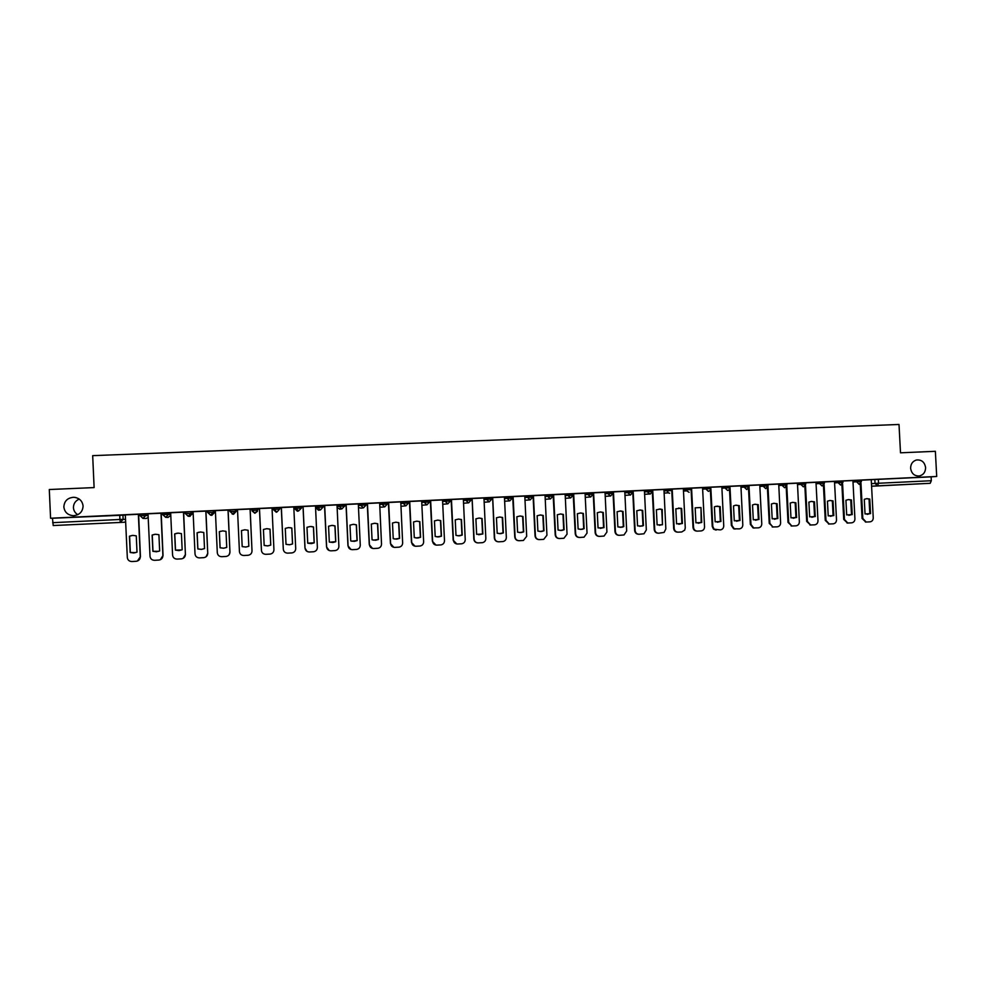 <?xml version="1.0" encoding="UTF-8"?>
<svg xmlns="http://www.w3.org/2000/svg" width="986" height="986" viewBox="0 0 986 986"><rect width="100%" height="100%" fill="white"/><g stroke="black" fill="none" stroke-linecap="round" stroke-linejoin="round"><path stroke-width="1.48" d="M77.783 514.692C75.109 513.04 73.667 510.686 73.432 507.642C73.494 503.612 75.429 500.765 79.25 499.089M83.083 506.04C82.701 511.82 79.496 515.037 73.482 515.69C67.824 515.222 64.608 512.301 63.843 506.927C64.275 500.999 67.578 497.782 73.753 497.277C79.25 497.868 82.368 500.789 83.083 506.04M925.595 467.598C925.497 472.134 923.401 474.919 919.346 475.967C914.392 476.152 911.483 473.588 910.62 468.276C910.682 463.999 912.605 461.238 916.376 460.006C921.553 459.513 924.634 462.04 925.595 467.598M148.11 514.039L139.913 514.15L139.987 515.703L148.183 515.555M170.677 513.028L162.616 513.09L162.678 514.63L165.71 517.305L168.483 514.359L170.751 514.532M190.927 511.746L185.158 512.017L185.232 513.558L192.788 513.521L192.714 512.017L190.927 511.746L190.988 513.287L188.24 516.22L185.393 513.583M213.296 510.699L207.565 510.97L207.639 512.498L214.517 512.486L214.443 510.995L213.296 510.699L213.37 512.227L210.634 515.16L207.799 512.535M235.531 509.651L229.837 509.922L229.911 511.451L236.122 511.463L236.048 509.972L232.881 514.088L230.071 511.512M257.691 510.132L257.617 508.603L251.96 508.875L252.034 510.403L257.691 510.132L254.992 513.04L252.034 510.403M279.642 509.096L279.568 507.568L273.948 507.839L274.022 509.355L279.642 509.096L276.955 511.993L273.467 509.688L276.314 512.252M301.457 508.061L301.383 506.545L295.8 506.804L295.874 508.32L301.457 508.061L298.499 510.982M323.137 507.026L323.063 505.522L317.517 505.781L317.591 507.297L323.137 507.038L320.487 509.91L317.591 507.297L315.816 507.679L318.49 510.23L319.415 510.07M344.669 506.015L344.607 504.512L339.098 504.77L339.159 506.274L344.669 506.015L341.895 508.887L339.159 506.274L337.015 506.644M366.089 504.992L366.016 503.501L360.531 503.76L360.605 505.263L366.089 504.992L363.477 507.852L360.605 505.263L358.399 505.584M387.362 503.982L387.288 502.49L381.853 502.749L381.915 504.253L387.362 503.994L384.774 506.841L381.915 504.253L379.647 504.549M408.512 502.983L408.438 501.492L403.027 501.751L403.101 503.242L408.512 502.983L405.936 505.83L403.101 503.242L400.76 503.526M429.526 501.985L429.452 500.506L424.079 500.765L424.153 502.244L429.526 501.997L426.963 504.82L424.153 502.244L421.749 502.515M450.417 500.999L450.343 499.52L444.994 499.779L445.068 501.258L450.417 500.999L447.866 503.821L445.068 501.258L442.615 501.517M471.172 500.013L471.098 498.546L465.786 498.793L465.86 500.272L471.172 500.025L468.646 502.835L465.86 500.272L463.346 500.518M491.804 499.039L491.731 497.573L486.455 497.819L486.529 499.298L491.804 499.039L489.302 501.849L486.529 499.298L483.953 499.532M512.313 498.066L512.239 496.599L507.001 496.858L507.063 498.324L512.313 498.078L509.824 500.863L507.063 498.324L504.438 498.559M532.699 497.104L532.625 495.65L527.411 495.884L527.485 497.351L532.699 497.104L530.221 499.89L527.485 497.351L524.798 497.585M552.961 496.143L552.887 494.689L547.698 494.935L547.772 496.389L552.961 496.143L550.496 498.928L547.772 496.389L545.024 496.624M573.1 495.182L573.026 493.74L567.874 493.986L567.948 495.44L573.1 495.194L570.647 497.967L567.948 495.44L565.138 495.662M593.116 494.232L593.042 492.79L587.927 493.037L587.989 494.491L593.116 494.245L590.688 497.006L587.989 494.491L585.142 494.713M613.009 493.296L612.947 491.854L607.857 492.1L607.918 493.542L613.009 493.308L610.605 496.057L607.918 493.542L605.01 493.776M638.546 534.252C636.278 534.092 634.984 532.859 634.651 530.53L632.729 490.929L627.663 491.164L627.737 492.606L632.79 492.371L630.399 495.108L627.737 492.606L624.767 492.84M652.461 491.422L652.387 489.993L647.358 490.239L647.432 491.669L652.461 491.435L650.07 494.171L647.432 491.669L649.096 494.023L644.536 494.331M671.996 490.498L671.934 489.081L670.233 489.13L666.93 489.315L667.004 490.745L672.008 490.51M691.433 489.574L691.359 488.156L686.392 488.39L686.466 489.82L691.433 489.586M710.684 487.244L705.73 487.478L705.803 488.908L710.758 488.674L710.684 487.244L721.851 486.764L723.736 525.834C723.638 528.188 722.467 529.544 720.248 529.901L713.494 529.125L712.237 526.413L710.388 490.153M729.899 486.344L724.969 486.579L725.043 487.996L729.973 487.762L729.899 486.344M749.003 485.445L744.085 485.679L744.159 487.096L749.077 486.862L749.003 485.445M768.008 484.545L763.09 484.779L763.164 486.197L768.069 485.962L768.008 484.545M786.89 483.658L781.984 483.892L782.058 485.297L786.964 485.063L786.89 483.658M805.661 482.77L800.768 483.004L800.842 484.409L805.735 484.175L805.661 482.77M824.321 481.895L819.452 482.129L819.526 483.522L824.395 483.288L824.321 481.895M842.882 481.02L838.014 481.242L838.088 482.647L842.956 482.413L842.882 481.02L856.477 480.379L856.551 481.772L861.407 481.538L861.333 480.145L856.477 480.379M138.545 514.704L140.086 514.63M161.137 513.644L162.789 513.558M183.581 512.584L185.343 512.498M205.889 511.524L207.75 511.438M214.455 511.118L215.379 511.081M228.062 510.477L230.021 510.391M236.061 510.107L237.527 510.033M250.099 509.442L252.145 509.343M257.642 509.084L259.515 508.998M272.013 508.406L273.405 508.345M279.593 508.049L281.343 507.963M293.791 507.371L294.641 507.334M301.408 507.014L303.047 506.94M323.088 505.991L324.604 505.917M344.632 504.98L346.037 504.906M366.04 503.969L367.334 503.908M387.313 502.959L388.496 502.909M408.463 501.96L409.535 501.911M429.477 500.974L430.438 500.925M450.368 499.988L451.218 499.939M471.123 499.002L471.875 498.965M491.755 498.029L492.408 498.004M527.436 496.352L530.591 496.192M547.723 495.391L550.903 495.243M567.899 494.442L571.091 494.282M587.939 493.493L591.169 493.333M607.869 492.544L611.11 492.396M627.688 491.62L630.941 491.459M647.371 490.683L650.661 490.535M666.955 489.759L670.258 489.598M686.416 488.846L689.732 488.686M53.219 525.538L124.174 522.272L53.219 525.538L52.468 518.254L125.395 515.074M49.3 489.524L50.569 518.229L936.7 476.472L935.369 451.305L900.501 452.808L899.01 424.473L92.684 455.643L94.114 487.589L49.3 489.524M52.468 518.254L50.569 518.229M861.333 480.182L874.841 479.516L875.038 483.423L931.314 480.724L930.192 483.3L871.587 486.258M931.314 480.724L931.104 476.842L936.7 476.472M838.014 481.242L824.333 481.932M819.452 482.129L805.661 482.807M786.803 486.086L788.677 522.383L791.807 525.994L795.961 525.834C798.13 525.489 799.264 524.145 799.35 521.816L797.464 483.202L786.89 483.695M767.995 486.751L769.869 523.381L772.864 526.968L777.19 526.844C779.371 526.487 780.518 525.144 780.616 522.814L778.73 484.077L768.008 484.594M763.09 484.779L749.015 485.482M730.022 487.762L731.945 525.402L734.225 528.779L739.34 528.878C741.546 528.521 742.704 527.177 742.803 524.823L740.917 485.864L729.911 486.381M705.73 487.478L691.359 488.206M672.205 489.105L674.19 528.471C674.547 530.813 675.854 532.058 678.121 532.169L681.733 531.972L684.715 530.111L685.258 527.88L683.372 488.575L671.934 489.13M652.732 490.017L654.716 529.507C655.061 531.861 656.38 533.093 658.673 533.216L664.096 532.428L665.846 528.915L663.96 489.487L652.387 490.054M633.148 490.942L635.132 530.542C635.477 532.908 636.796 534.153 639.101 534.264L643.981 533.783L646.323 529.95L644.437 490.412L632.729 490.979M613.44 491.878L615.424 531.59C615.769 533.968 617.1 535.213 619.418 535.324L624.015 534.954L626.677 530.998L624.791 491.336L612.984 491.915M593.609 492.815L595.593 532.65C595.938 535.028 597.282 536.273 599.611 536.384L604.048 536.064L606.92 532.046L605.034 492.273L593.19 492.852M585.068 493.222L573.174 493.789L575.245 533.685C575.565 535.99 576.847 537.234 579.09 537.444M553.602 494.701L555.586 534.769C555.931 537.16 557.287 538.418 559.641 538.529L563.918 538.27L567.049 534.165L565.163 494.146L553.134 494.738L555.204 534.757C555.512 537.037 556.794 538.294 559.037 538.516M533.426 495.65L535.398 535.842C535.755 538.245 537.111 539.502 539.478 539.613L543.717 539.354L546.934 535.238L545.048 495.095L533.069 495.687M513.114 496.599L515.086 536.926C515.444 539.33 516.812 540.599 519.203 540.71L523.406 540.464L526.684 536.31L524.811 496.057L512.695 496.648L514.754 536.902C515.062 539.157 516.319 540.427 518.537 540.685M492.692 497.573L494.652 538.011C495.009 540.427 496.389 541.696 498.793 541.807L502.971 541.56C505.128 541.031 506.249 539.65 506.323 537.395L504.45 497.018L492.643 497.573L494.343 537.986C494.652 540.229 495.896 541.487 498.103 541.782M472.134 498.534L474.106 539.108C474.463 541.524 475.844 542.793 478.259 542.904L482.437 542.67C484.619 542.152 485.765 540.759 485.839 538.479L483.966 497.979L472.084 498.534L473.822 539.083C474.106 541.302 475.351 542.559 477.532 542.879M451.452 499.508L453.424 540.205C453.782 542.633 455.175 543.902 457.603 544.013L461.768 543.779C463.999 543.274 465.145 541.869 465.232 539.576L463.358 498.953L451.12 499.545L453.166 540.18L456.814 543.976M442.541 499.939L430.34 500.531L432.386 541.277L435.972 545.085M421.675 500.925L409.436 501.517L411.47 542.399L414.97 546.195M388.657 502.478L390.604 543.545C390.974 545.997 392.391 547.279 394.868 547.39L399.047 547.156C401.351 546.675 402.547 545.258 402.645 542.904L400.772 501.899L388.398 502.503L390.431 543.508L393.808 547.304M367.458 503.476L369.417 544.666C369.775 547.131 371.204 548.413 373.694 548.524L377.885 548.29C380.214 547.809 381.422 546.392 381.52 544.025L379.647 502.897L367.236 503.501L369.269 544.629L372.486 548.413M358.325 503.908L346.012 504.499M324.677 505.485L326.625 546.934C326.995 549.412 328.437 550.706 330.963 550.829L335.178 550.595C337.545 550.114 338.777 548.684 338.888 546.293L337.015 504.906L324.517 505.51L326.539 546.91L329.176 550.521M323.223 505.806L324.604 505.756L323.223 505.806M303.084 506.508L305.031 548.093C305.401 550.57 306.856 551.864 309.394 551.987L313.622 551.753C316.013 551.285 317.258 549.843 317.369 547.427L315.495 505.917L303.022 506.533M302.049 506.804L303.035 506.767L302.049 506.804M293.791 506.964L295.714 548.586C295.603 551.001 294.346 552.443 291.93 552.912L287.69 553.146C285.139 553.035 283.672 551.729 283.302 549.239L281.256 507.556L293.791 506.964M272.037 507.987L259.429 508.566L261.438 550.41C261.808 552.899 263.287 554.206 265.85 554.317L270.115 554.095C272.543 553.627 273.812 552.172 273.935 549.744L272.037 507.987M237.503 509.602L239.438 551.568C239.808 554.083 241.287 555.389 243.875 555.5L248.152 555.266C250.604 554.81 251.886 553.356 252.009 550.903L250.148 509.022L237.453 509.602M215.367 510.637L217.302 552.752C217.672 555.266 219.163 556.585 221.751 556.696L226.053 556.461C228.53 555.993 229.824 554.539 229.948 552.074L228.123 510.058L215.342 510.637M206.924 511.303L205.889 511.34L206.924 511.303M193.083 511.697L195.018 553.935C195.388 556.461 196.892 557.78 199.505 557.891L203.819 557.657C206.308 557.189 207.627 555.722 207.738 553.257L205.951 511.105L193.083 511.709M185.06 512.338L183.581 512.387L185.06 512.338M170.664 512.745L172.587 555.13C172.969 557.657 174.473 558.976 177.11 559.087L181.449 558.852C183.963 558.396 185.282 556.93 185.405 554.44L183.642 512.153L170.664 512.757M163.035 555.599L161.199 513.213L148.011 513.817L150.02 556.326C150.402 558.865 151.918 560.196 154.568 560.307L158.931 560.06C161.457 559.604 162.789 558.125 162.912 555.636L160.299 559.715M140.443 556.794L138.607 514.285L125.308 514.889L127.317 557.534C127.687 560.085 129.215 561.404 131.877 561.527L136.265 561.28C138.816 560.824 140.16 559.345 140.283 556.843L137.411 561.034M273.467 509.688L273.948 507.839M294.703 508.677L297.402 511.229L298.647 510.945L295.874 508.32L294.703 508.677L294.629 507.211L295.8 506.804M315.816 507.679L315.742 506.212L317.517 505.781M336.953 505.177L339.098 504.77M358.325 504.117L360.531 503.76M379.573 503.082L381.853 502.749M400.698 502.059L403.027 501.751M421.675 501.048L424.079 500.765M442.541 500.05L444.994 499.779M463.272 499.064L465.786 498.793M483.88 498.078L486.455 497.819M504.364 497.104L507.001 496.858M524.725 496.143L527.411 495.884M544.962 495.182L547.698 494.935M565.077 494.22L567.874 493.986M585.068 493.283L587.927 493.037M604.948 492.334L607.857 492.1M624.705 491.398L627.663 491.164M644.339 490.473L647.358 490.239L647.457 491.669L644.413 491.903M663.861 489.549L666.93 489.315M683.273 488.637L686.392 488.39L686.724 490.855L689.078 492.31M721.752 486.813L724.969 486.579M740.819 485.913L744.085 485.679M778.62 484.126L781.984 483.892M797.366 483.239L800.768 483.004M138.533 514.532L140.074 514.458L138.533 514.519M161.125 513.472L162.776 513.386L161.125 513.447M344.619 504.807L346.024 504.746M366.028 503.797L367.322 503.735L366.028 503.784M387.301 502.798L388.496 502.737L387.301 502.774M408.45 501.8L409.523 501.751L408.45 501.775M429.465 500.802L430.438 500.765L429.465 500.789M450.355 499.816L451.218 499.779L450.355 499.803M471.111 498.842L471.863 498.805L471.111 498.83M491.743 497.868L492.396 497.831L491.743 497.856M140.135 515.715L142.921 518.389L140.135 515.69L139.913 514.15M168.409 512.819L168.483 514.359L162.838 514.618L162.616 513.09M931.104 476.842L874.841 479.516M346.024 504.721L344.619 504.795M866.731 498.645L869.048 499.089L869.812 513.669L867.175 514.384M865.782 522.038L862.072 518.451L860.26 483.793M870.552 513.657L869.788 499.064L866.817 498.633L864.278 499.335L865.042 513.952L869.812 513.669M860.963 483.115L862.812 518.439L866.152 522.038L869.923 521.853C872.043 521.52 873.152 520.189 873.239 517.884L871.242 479.726M869.788 499.064L869.048 499.089M848.391 499.557L850.745 500.013L851.51 514.63L848.835 515.345M847.455 523.024L843.72 519.425L841.908 484.607M852.224 514.618L851.46 499.976L848.453 499.557L845.926 500.259L846.691 514.914L851.51 514.63M842.586 483.88L844.435 519.425L847.763 523.024L851.596 522.839C853.728 522.494 854.837 521.175 854.924 518.858L852.927 480.589M851.46 499.976L850.745 500.013M829.978 500.481L833.034 500.9L833.799 515.592L828.215 515.875L827.451 501.184L829.978 500.481L832.332 500.925L833.096 515.592L830.385 516.319M829.016 524.01L825.257 520.398L823.446 485.42M824.099 484.631L825.96 520.398L829.238 524.01L833.158 523.837C835.302 523.492 836.411 522.161 836.51 519.844L834.513 481.451M833.034 500.9L832.332 500.925M833.799 515.592L833.096 515.592M811.429 501.406L813.807 501.862L814.572 516.565L811.823 517.293M810.467 525.008L806.696 521.384L804.872 486.234M815.262 516.565L814.498 501.837L811.379 501.418L808.89 502.12L809.654 516.849L814.572 516.565M805.5 485.371L807.374 521.384L810.591 524.996L814.609 524.835C816.765 524.478 817.887 523.147 817.986 520.83L815.989 482.327M814.498 501.837L813.807 501.862M792.781 502.342L795.184 502.798L795.948 517.539L793.163 518.279M791.82 526.019L788.024 522.383L786.199 487.035M796.614 517.539L795.85 502.774L792.658 502.355L790.205 503.057L790.969 517.835L795.948 517.539M795.85 502.774L795.184 502.798M774.022 503.279L776.45 503.735L777.214 518.525L774.38 519.265M773.061 527.017L769.24 523.381L767.416 487.836M777.855 518.525L777.091 503.71L773.8 503.304L771.422 503.994L772.186 518.821L777.214 518.525M777.091 503.71L776.45 503.735M755.153 504.228L757.605 504.684L758.37 519.511L755.498 520.251M754.191 528.04L753.094 527.917L750.346 524.379L748.522 488.625M758.986 519.511L758.234 504.659L754.783 504.265L752.528 504.943L753.292 519.807L758.37 519.511M749.064 487.318L750.962 524.392L753.698 527.929L758.32 527.855C760.514 527.51 761.66 526.154 761.771 523.812L759.775 484.976M758.234 504.659L757.605 504.684M736.185 505.177L738.662 505.633L739.414 520.509L736.505 521.249M735.211 529.051L733.633 528.767L731.353 525.39L729.517 489.401M740.018 520.509L739.253 505.608L735.531 505.251L733.522 505.904L734.274 520.805L739.414 520.509M717.093 506.126L719.595 506.582L720.359 521.508L717.389 522.26M716.119 530.086L713.494 529.125M720.926 521.508L720.174 506.57L715.676 506.373L714.394 506.853L715.158 521.816L720.359 521.508M710.881 488.662L712.804 526.413L714.074 529.137M700.972 507.531L701.736 522.518L695.931 522.827L695.167 507.827L700.972 507.531L701.182 522.518L698.162 523.27M696.929 531.109L696.917 531.109C694.662 530.998 693.355 529.778 693.01 527.436L691.1 489.586M691.568 488.193L693.552 527.436C693.897 529.778 695.204 531.01 697.459 531.121L701.046 530.936C703.277 530.579 704.448 529.223 704.546 526.857L702.562 487.676M678.59 508.061L681.129 508.517L681.893 523.529L678.824 524.281M677.579 532.157C675.311 532.033 674.017 530.801 673.672 528.459L671.762 490.51M682.423 523.529L681.659 508.505L680.944 508.271L675.817 508.788L676.581 523.837L681.893 523.529M659.166 509.035L661.729 509.491L662.481 524.54L659.363 525.304M658.118 533.204C655.863 533.056 654.556 531.824 654.223 529.494L652.301 491.435M662.432 524.798L662.235 509.479L660.275 509.047L656.368 509.774L657.12 524.86L661.926 524.786M639.631 510.008L642.206 510.465L642.971 525.563L639.791 526.327M642.083 526.08L643.451 525.575L642.699 510.452L640.358 509.996L636.783 510.748L637.548 525.883L641.59 526.08M619.984 510.995L622.573 511.451L623.337 526.598L620.095 527.362M618.851 535.312C616.595 535.139 615.301 533.894 614.968 531.577L613.058 493.296M622.018 527.214L623.793 526.61L623.041 511.438L620.527 510.982L617.1 511.734L617.852 526.918L621.55 527.202M600.634 511.968L603.272 512.437L604.024 527.646L598.046 527.954L597.282 512.732L600.227 511.98L602.828 512.449L603.58 527.633L600.277 528.397M599.032 536.372C596.776 536.187 595.495 534.942 595.162 532.625L593.19 492.84M580.323 512.979L582.96 513.435L583.712 528.681L580.347 529.445M581.925 529.371L584.131 528.681L583.379 513.435L580.655 512.966L577.352 513.731L578.116 529.001L581.518 529.359M573.667 493.752L575.651 533.709C575.997 536.088 577.352 537.345 579.694 537.456L584.032 537.173L587.04 533.106L585.068 493.21M560.319 513.977L562.969 514.445L563.721 529.728L560.282 530.505M561.786 530.443L564.115 529.741L563.363 514.433L560.578 513.977L557.312 514.741L558.064 530.049L561.404 530.431M540.205 514.988L542.867 515.456L543.619 530.776L540.082 531.553M538.849 539.601C536.618 539.354 535.349 538.097 535.041 535.829L533.069 495.675M541.56 531.503L543.989 530.788L543.237 515.444L540.402 514.975L537.136 515.752L537.9 531.109L541.191 531.491M519.967 515.998L522.629 516.467L523.393 531.836L519.77 532.625M521.224 532.576L523.726 531.861L522.974 516.454L520.103 515.998L516.849 516.763L517.601 532.181L520.879 532.563M499.606 517.021L502.281 517.49L503.033 532.908L499.31 533.685M500.777 533.66L503.353 532.921L502.601 517.477L499.68 517.021L496.439 517.798L497.19 533.253L500.457 533.648M479.147 518.044L482.105 518.513L482.857 534.005L476.645 534.326L475.893 518.821L479.147 518.044L481.809 518.513L482.561 533.981L478.715 534.757M458.527 519.08L461.214 519.548L461.953 535.065L457.985 535.842M459.538 535.829L462.224 535.078L461.473 519.548L458.49 519.08L455.236 519.856L455.988 535.41L459.266 535.817M437.809 520.115L440.483 520.583L441.235 536.15L437.106 536.926M438.733 536.926L441.469 536.174L440.717 520.583L437.71 520.115L434.444 520.904L435.196 536.495L438.499 536.902M430.648 500.494L432.607 541.302C432.977 543.742 434.37 545.024 436.823 545.135L440.988 544.901C443.232 544.408 444.403 542.99 444.501 540.673L442.529 499.927M416.967 521.163L419.629 521.631L420.381 537.247L416.055 538.011M417.805 538.023L420.591 537.271L419.839 521.631L416.795 521.163L413.528 521.951L414.28 537.592L417.596 537.999M409.72 501.48L411.68 542.423C412.037 544.864 413.442 546.145 415.907 546.256L420.085 546.022C422.353 545.529 423.536 544.124 423.635 541.782L421.675 500.913M396.027 522.21L398.652 522.691L399.392 538.344L394.831 539.083M396.766 539.132L399.589 538.368L398.837 522.691L395.768 522.223L392.477 523.011L393.229 538.701L396.569 539.108M374.976 523.27L377.539 523.751L378.279 539.453L373.411 540.155M375.58 540.242L378.451 539.478L377.7 523.751L374.594 523.283L371.303 524.071L372.055 539.81L375.432 540.217M353.826 524.342L356.291 524.811L357.043 540.562L351.743 541.215M350.954 549.498L347.959 545.763L346.012 504.487M354.282 541.363L357.178 540.587L356.427 524.811L353.308 524.342L349.993 525.144L350.745 540.932L354.147 541.339M346.135 504.475L348.083 545.8C348.452 548.265 349.894 549.559 352.396 549.67L356.599 549.436C358.941 548.968 360.161 547.538 360.272 545.147L358.312 503.908M332.615 525.427L334.92 525.883L335.671 541.684L329.743 542.189M332.849 542.497L335.77 541.721L335.03 525.895L331.875 525.415L328.56 526.216L329.299 542.053L332.738 542.46M311.428 526.524L313.425 526.968L314.164 542.818L307.731 543.187L306.979 527.3L310.319 526.499L313.499 526.968L314.238 542.842L311.28 543.631L307.731 543.187M307.053 551.42L304.97 548.056L303.022 506.508M290.513 527.72L291.782 528.052L292.522 543.952L289.527 544.74L286.014 544.309L285.274 528.385L288.627 527.584L291.831 528.052L292.571 543.976L289.576 544.765L286.014 544.321M281.367 507.531L283.302 549.239M270.004 529.149L270.743 545.098L267.724 545.887L264.174 545.443L263.435 529.482L266.799 528.681L270.028 529.149L270.768 545.122L267.736 545.911L264.174 545.468M261.438 550.41L259.491 508.566M241.459 530.579L242.199 546.589L245.773 547.033L242.186 546.626L241.447 530.579L244.836 529.778L248.09 530.246L248.829 546.281L245.76 547.07L248.829 546.244M250.074 509.01L252.009 550.903M219.323 531.688L222.725 530.887L226.004 531.355L226.743 547.44L223.649 548.228L220.063 547.785L219.323 531.688L220.494 531.257M219.373 531.676L220.112 547.748L223.699 548.191L226.743 547.415M229.972 552.037L229.146 554.711M228.012 510.045L229.948 552.074M197.064 532.81L200.478 531.996L203.782 532.477L204.521 548.598L201.403 549.399L197.804 548.955L197.064 532.81L199.086 532.169M197.138 532.797L197.878 548.919L201.477 549.362L204.521 548.598M207.799 553.22L206.062 556.782M205.815 511.093L207.738 553.257M174.658 533.931L178.096 533.118L181.424 533.599L182.163 549.769L179.021 550.582L175.397 550.126L174.658 533.931L177.098 533.216M174.769 533.919L175.508 550.089L181.806 549.929M185.491 554.403L183.149 558.347M183.47 512.141L185.405 554.44M152.115 535.065L155.578 534.252L158.919 534.72L159.658 550.952L156.478 551.766L152.855 551.31L152.115 535.065L154.79 534.313M152.251 535.053L152.99 551.273L158.684 551.334M160.989 513.201L162.912 555.636M129.425 536.199L132.9 535.386L136.278 535.854L137.005 552.148L133.813 552.961L130.164 552.505L129.425 536.199L132.272 535.435M129.597 536.187L130.325 552.456L135.624 552.641M138.36 514.273L140.283 556.843M145.743 513.879L145.817 515.431L142.921 518.389L146.199 518.463L148.27 517.465M122.942 514.951L123.139 519.339L125.592 519.363M859.089 484.409L860.285 484.323M871.451 483.645L875.038 483.423L877.528 485.839L871.575 486.172M930.192 483.3L877.528 485.839L878.551 483.251L878.353 479.319M663.935 490.979L667.004 490.745L668.163 492.827L669.63 493.234M683.347 490.054L686.466 489.82L686.724 490.855L683.397 491.09M702.636 489.142L705.803 488.908L708.416 491.385L710.351 490.227L710.758 488.674M721.814 488.23L725.043 487.996L727.631 490.473L728.851 490.054L729.973 487.762M740.893 487.318L744.159 487.096L746.735 489.561L749.077 486.862M759.849 486.418L763.164 486.197L765.728 488.649L768.069 485.962M778.693 485.531L782.058 485.297L784.61 487.75L786.964 485.063M797.428 484.644L800.842 484.409L803.38 486.85L805.735 484.175M816.063 483.756L819.526 483.522L822.041 485.962L824.395 483.288M834.587 482.881L838.088 482.647L840.602 485.075L842.956 482.413M853.001 482.006L856.551 481.772L859.052 484.188L861.407 481.538M442.751 504.29L447.656 503.834L445.204 501.245L445.13 499.766M421.885 505.263L426.765 504.832L424.288 502.231L424.214 500.752M400.883 506.151L402.202 506.188M379.758 506.915L381.656 507.161M358.485 507.507L360.987 508.147M337.076 507.741L340.244 509.109M252.12 510.945L254.844 513.275L257.494 511.29M232.141 514.026L233.485 514.298L236.122 511.463M210.942 515.222L211.867 515.321L214.517 512.486M189.522 516.331L192.788 513.509M167.805 517.404L170.788 515.493M119.725 515.086L119.922 519.474L123.139 519.339L120.329 522.297L119.922 519.474L52.665 522.679M124.162 522.272L125.703 521.754M862.812 518.439L862.072 518.451M844.435 519.425L843.72 519.425M825.96 520.398L825.257 520.398M807.374 521.384L806.696 521.384M788.677 522.383L788.024 522.383M769.869 523.381L769.24 523.381M750.962 524.392L750.346 524.379M919.346 475.967L918.028 476.065M666.955 489.315L668.163 492.827L664.046 493.111M627.712 491.164L629.684 495.034L624.902 495.366M607.906 492.088L607.98 493.542L610.038 496.02L605.145 496.365M587.989 493.037L588.063 494.479L590.22 496.981L585.265 497.338M567.948 493.974L568.022 495.428L570.253 497.955L565.274 498.312M547.797 494.923L547.859 496.389L550.151 498.916L545.159 499.298M527.51 495.884L527.584 497.351L529.913 499.89L524.922 500.272M507.1 496.845L507.174 498.312L509.552 500.863L504.561 501.258M486.566 497.807L486.64 499.286L489.044 501.849L484.089 502.256M465.91 498.78L465.984 500.259L468.412 502.835L463.482 503.254M403.163 501.738L403.237 503.23L405.751 505.83L402.165 506.2M381.989 502.737L382.063 504.24L384.602 506.841L381.607 507.174M360.691 503.747L360.753 505.239L363.316 507.864L360.938 508.147M339.246 504.758L339.32 506.262L341.895 508.887L339.578 509.22M317.677 505.769L317.738 507.285L320.339 509.91L318.614 510.23M295.96 506.792L296.034 508.308L298.647 510.945M274.108 507.827L274.182 509.343L276.82 511.993L276.191 512.252M252.12 508.862L252.194 510.391L254.93 513.262M229.997 509.898L230.071 511.426L233.448 514.298M207.726 510.945L207.799 512.486L210.511 515.16L211.83 515.333M185.319 512.005L185.393 513.546L188.129 516.233L190.076 516.368M318.638 510.218L319.341 510.082M162.838 514.618L165.599 517.305L168.187 517.416M73.753 497.277L75.897 497.56M866.152 522.038L865.412 522.038M847.763 523.024L847.036 523.024M829.238 524.01L828.536 524.01M810.591 524.996L809.913 524.996M791.807 525.994L791.154 525.982M772.864 526.968L772.223 526.968"/></g></svg>
